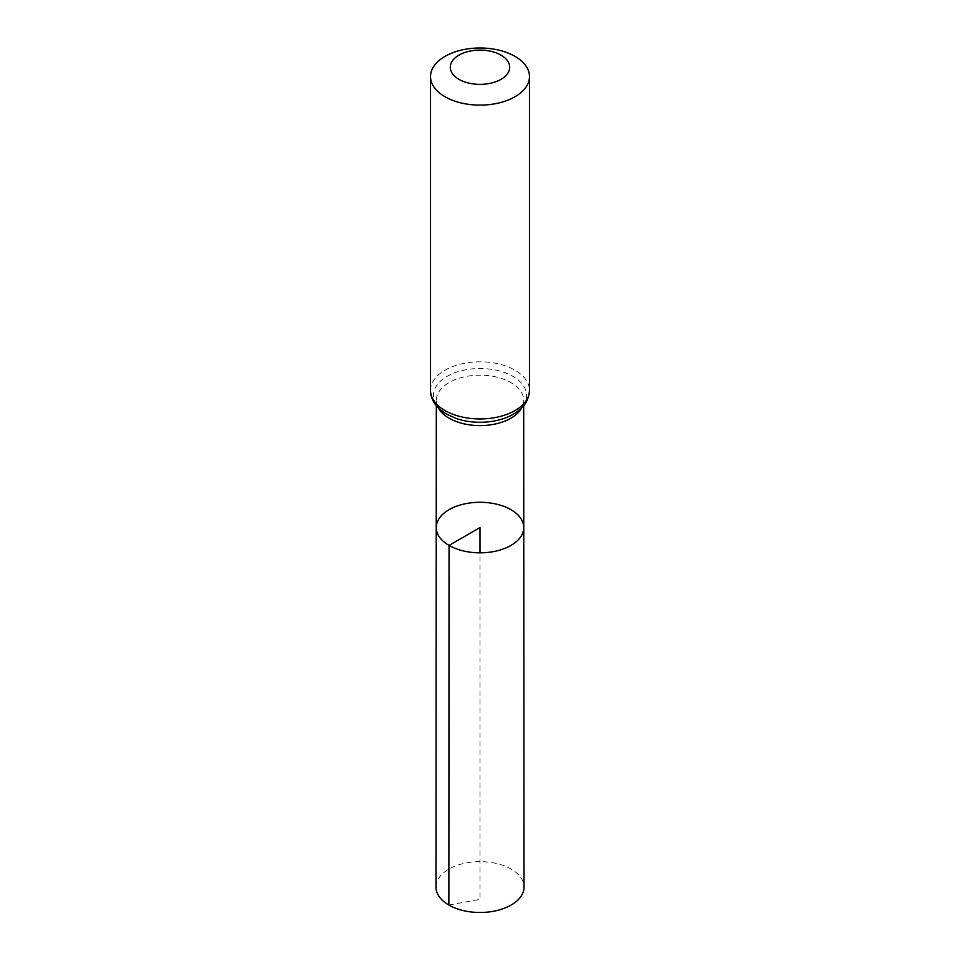 <?xml version="1.0" encoding="UTF-8"?>
<svg xmlns="http://www.w3.org/2000/svg" width="960" height="960" viewBox="0 0 960 960"><rect width="100%" height="100%" fill="white"/><g stroke="black" fill="none" stroke-linecap="round" stroke-linejoin="round"><path stroke-width="0.72" stroke-dasharray="4.8 3.6" d="M436.236 527.556A43.764 25.272 180 0 1 480 502.296A43.764 25.272 180 0 1 523.764 527.556M435.972 887.052A44.028 25.416 180 0 1 463.164 863.58A44.028 25.416 180 0 1 511.128 869.088A44.028 25.416 180 0 1 524.028 887.052M448.872 905.04L480 899.352L480 552.828M438.276 407.844A43.668 25.212 180 0 1 436.332 400.38A43.668 25.212 180 0 1 480 375.18A43.668 25.212 180 0 1 523.668 400.38A43.668 25.212 180 0 1 521.724 407.844M430.524 390.384A49.476 28.56 180 0 1 480 361.824A49.476 28.56 180 0 1 529.476 390.384M436.32 405.672L436.332 400.38C436.536 401.556 435.048 406.368 447.48 414.588L456.492 418.596A46.572 26.892 180 0 1 447.072 414.396A46.572 26.892 180 0 1 450 374.82A46.572 26.892 180 0 1 518.052 379.884A46.572 26.892 180 0 1 503.508 418.596C520.416 413.184 524.82 402.132 523.668 400.38L523.68 405.672"/><path stroke-width="1.44" d="M449.052 545.424A43.764 25.272 180 0 1 436.236 527.556A43.764 25.272 180 0 1 480 502.296A43.764 25.272 180 0 1 523.764 527.556A43.764 25.272 180 0 1 496.752 550.908A43.764 25.272 180 0 1 449.052 545.424A43.764 25.272 180 0 1 436.236 527.556L435.972 887.052A44.028 25.416 180 0 0 448.872 905.04A44.028 25.416 180 0 0 496.86 910.548A44.028 25.416 180 0 0 524.028 887.052L523.764 527.556A43.764 25.272 180 0 1 496.752 550.908A43.764 25.272 180 0 1 449.052 545.424M459.012 79.356A29.688 17.136 180 0 1 472.32 50.676A29.688 17.136 180 0 1 508.668 71.664A29.688 17.136 180 0 1 459.012 79.356M445.02 96.756A49.476 28.56 180 0 1 430.524 76.56A49.476 28.56 180 0 1 480 48A49.476 28.56 180 0 1 529.476 76.56A49.476 28.56 180 0 1 498.936 102.948A49.476 28.56 180 0 1 445.02 96.756M480 552.828L480 527.568L449.052 545.424L448.872 905.04M521.724 407.844A43.668 25.212 180 0 1 449.124 418.212A43.668 25.212 180 0 1 438.276 407.844M445.02 410.58A49.476 28.56 180 0 1 430.524 390.384C430.596 399.72 435.972 407.664 446.652 414.204L456.492 418.596A46.572 26.892 180 0 0 503.508 418.596C511.368 415.956 517.692 412.104 522.468 407.064C523.38 406.044 528.78 401.076 529.476 390.384A49.476 28.56 180 0 1 498.936 416.772A49.476 28.56 180 0 1 445.02 410.58M436.32 405.672L436.236 527.556M523.68 405.672L523.764 527.556M430.524 76.56L430.524 390.384M529.476 76.56L529.476 390.384"/></g></svg>
